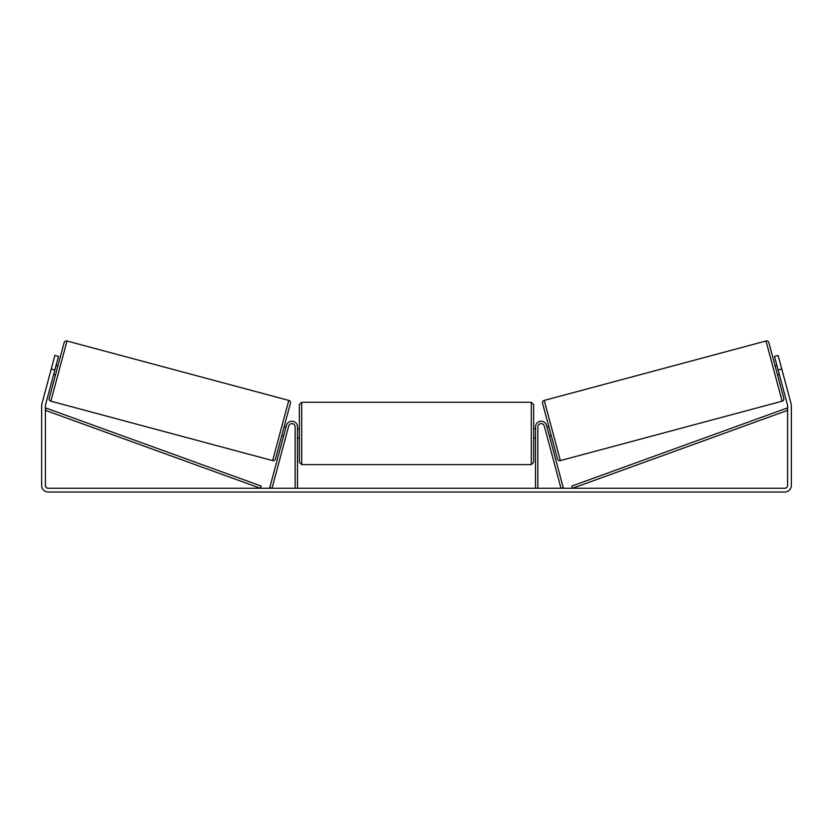 <?xml version="1.0" encoding="UTF-8"?>
<svg xmlns="http://www.w3.org/2000/svg" width="833" height="833" viewBox="0 0 833 833"><rect width="100%" height="100%" fill="white"/><g stroke="black" fill="none" stroke-linecap="round" stroke-linejoin="round"><path stroke-width="1.25" d="M297.485 488.263L297.485 426.881A5.623 5.623 0 0 0 286.427 425.424L269.757 487.659L272.016 488.263L288.697 426.038A3.28 3.28 0 0 1 295.142 426.881L295.142 488.263M537.858 488.263L537.858 426.881A3.28 3.28 0 0 1 544.303 426.038L560.984 488.263L563.243 487.659L546.573 425.424A5.623 5.623 0 0 0 535.515 426.881L535.515 488.263M544.23 400.413A2.343 2.343 0 0 0 542.575 403.276L557.496 458.952A2.343 2.343 0 0 0 560.359 460.607L544.23 400.413L766.006 340.989A2.343 2.343 0 0 1 768.869 342.644L775.117 365.958L776.929 365.468M779.355 374.517L777.543 375.006L783.791 398.309L768.869 342.644M560.359 460.607L782.135 401.183A2.343 2.343 0 0 0 783.791 398.309M547.01 427.079L548.822 426.59M549.436 436.128L551.248 435.638M547.354 428.37L549.093 434.836M777.272 366.759L779.011 373.226M54.853 369.998L51.24 369.019L54.874 355.441L58.497 356.42L45.492 404.942A2.811 2.811 0 0 0 45.398 405.671L45.398 485.452A2.811 2.811 0 0 0 48.21 488.263L784.79 488.263A2.811 2.811 0 0 0 787.601 485.452L787.601 405.671A2.811 2.811 0 0 0 787.508 404.942L774.503 356.42L778.126 355.441L781.76 369.019L778.147 369.998M51.24 369.019L41.869 403.974A6.56 6.56 0 0 0 41.65 405.671L41.65 485.452A6.56 6.56 0 0 0 48.21 492.011L784.79 492.011A6.56 6.56 0 0 0 791.35 485.452L791.35 405.671A6.56 6.56 0 0 0 791.131 403.974L781.76 369.019M66.994 340.989A2.343 2.343 0 0 0 64.131 342.644L49.209 398.309A2.343 2.343 0 0 0 50.865 401.183L272.641 460.607A2.343 2.343 0 0 0 275.504 458.952L290.425 403.276A2.343 2.343 0 0 0 288.77 400.413L66.994 340.989L50.865 401.183M57.883 365.958L56.071 365.468M55.728 366.759L53.989 373.226M55.457 375.006L53.645 374.517M285.99 427.079L284.178 426.59M283.564 436.128L281.752 435.638M285.646 428.37L283.907 434.836M299.359 433.441L299.359 404.63L301.702 402.287L301.702 464.606L299.359 462.263L299.359 433.441M533.641 404.63L533.641 462.263L531.298 464.606L531.298 402.287L533.641 404.63M297.485 430.099L297.485 436.784M535.515 436.784L535.515 430.099M45.398 410.357L260.385 488.263L261.187 486.066L46.2 408.149L45.398 410.357M787.601 410.357L572.615 488.263L571.813 486.066L786.8 408.149L787.601 410.357M766.006 340.989L782.135 401.183M272.641 460.607L288.77 400.413M531.298 402.287L301.702 402.287M299.359 428.756L297.485 428.756M535.515 428.756L533.641 428.756M535.515 438.127L533.641 438.127M299.359 438.127L297.485 438.127M531.298 464.606L301.702 464.606"/></g></svg>
